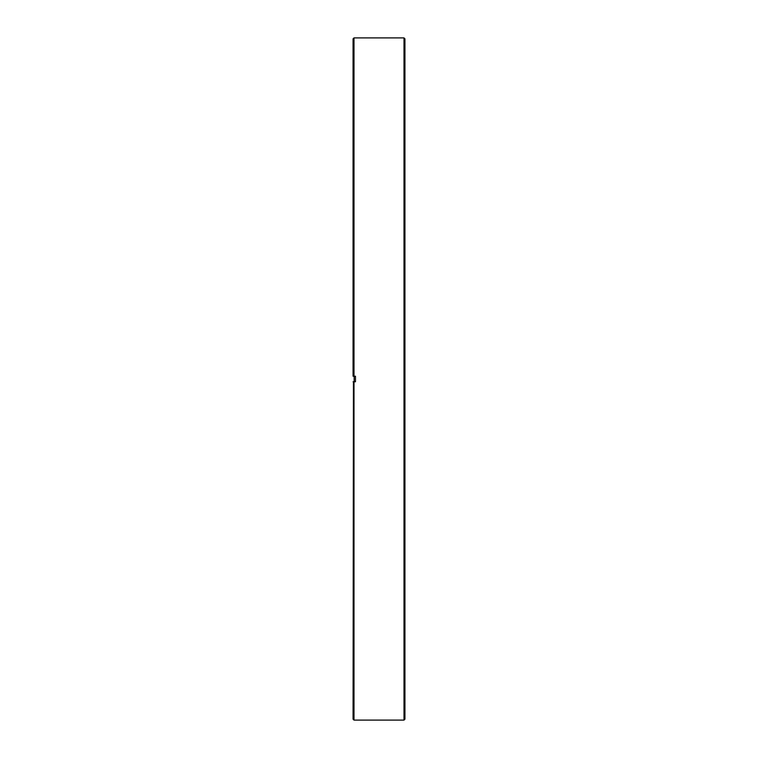 <?xml version="1.0" encoding="UTF-8"?>
<svg xmlns="http://www.w3.org/2000/svg" width="758" height="758" viewBox="0 0 758 758"><rect width="100%" height="100%" fill="white"/><g stroke="black" fill="none" stroke-linecap="round" stroke-linejoin="round"><path stroke-width="1.14" d="M354.175 381.776L354.175 376.224M353.067 376.224L353.995 376.224L353.067 376.224L353.067 38.829L353.995 37.9L353.995 376.224L355.474 376.224L355.474 381.776L353.067 381.776L353.995 381.776L353.995 720.1L404.005 720.1L404.005 37.9L404.933 38.829L404.933 719.171L404.005 720.1M353.995 720.1L353.067 719.171L353.436 381.776M353.995 381.776L353.067 381.776M353.436 376.224L353.995 376.224M353.995 37.9L404.005 37.9"/></g></svg>

